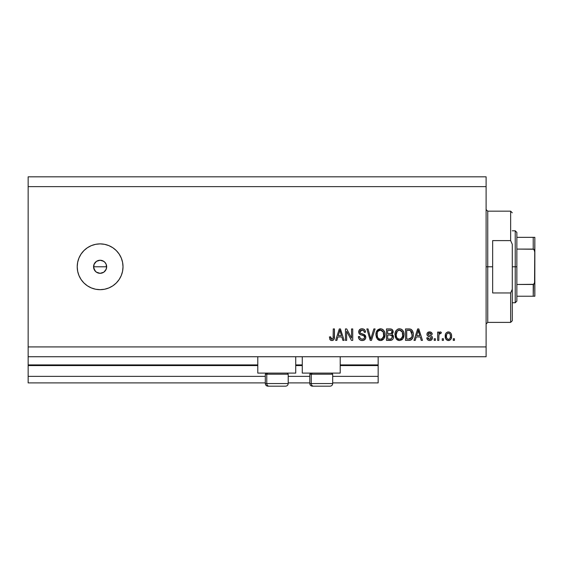 <?xml version="1.0" encoding="UTF-8"?>
<svg xmlns="http://www.w3.org/2000/svg" width="563" height="563" viewBox="0 0 563 563"><rect width="100%" height="100%" fill="white"/><g stroke="black" fill="none" stroke-linecap="round" stroke-linejoin="round"><path stroke-width="0.84" d="M378.16 382.903L332.691 382.903L378.16 382.903L378.16 376.365L332.691 376.365L378.16 376.365L378.16 365.57L340.214 365.57L378.16 365.57L378.16 382.903M309.798 382.903L288.207 382.903L309.798 382.903M265.307 382.903L28.15 382.903L265.307 382.903M309.798 376.365L288.207 376.365L309.798 376.365M265.307 376.365L28.15 376.365L28.15 382.903L28.15 376.365L265.307 376.365M302.275 365.57L295.73 365.57L302.275 365.57M257.784 365.57L28.15 365.57L28.15 376.365L28.15 364.915L257.784 364.915L28.15 364.915L28.15 365.57L257.784 365.57M378.16 364.915L378.16 365.57L378.16 364.915L340.214 364.915L378.16 364.915L378.16 356.738L378.16 364.915M302.275 364.915L295.73 364.915L302.275 364.915M28.15 356.738L28.15 364.915L28.15 356.738L486.108 356.738L28.15 356.738L28.15 346.921L486.108 346.921L486.108 186.634L28.15 186.634L28.15 356.738M257.784 373.093L257.784 356.738L257.784 373.093L295.73 373.093L295.73 356.738L295.73 373.093L257.784 373.093M340.214 373.093L340.214 356.738L340.214 373.093L302.275 373.093L340.214 373.093M302.275 356.738L302.275 373.093L302.275 356.738M95.626 271.542L93.697 268.058L94.07 264.272L93.571 266.778L94.675 270.416L96.477 272.218L100.115 273.322A6.545 6.545 0 0 1 93.571 266.778A6.545 6.545 0 0 1 100.115 260.24L96.484 261.338L94.07 264.272L95.583 262.062M100.115 289.678A22.9 22.9 0 0 1 77.215 266.778A22.9 22.9 0 0 1 100.115 243.885L104.584 244.321L108.877 245.623L112.839 247.741L116.309 250.591L119.152 254.061L121.27 258.016L122.572 262.316L123.016 266.778L122.572 271.246L121.27 275.539L119.152 279.501L116.309 282.971L112.839 285.821L108.877 287.932L104.584 289.241L100.115 289.678L95.647 289.241L91.354 287.932L87.392 285.821L83.922 282.971L81.079 279.501L78.961 275.539L77.659 271.246L77.215 266.778L77.659 262.316L78.961 258.016L81.079 254.061L83.922 250.591L87.392 247.741L91.354 245.623L95.647 244.321L100.115 243.885A22.9 22.9 0 0 1 123.016 266.778A22.9 22.9 0 0 1 100.115 289.678M93.697 265.504L94.675 263.146L96.477 261.338L100.115 260.24L102.621 260.732L104.746 262.154L106.161 264.279L106.66 266.778L106.14 269.332M28.15 176.824L486.108 176.824L28.15 176.824L28.15 186.634L486.108 186.634L486.108 176.824L486.108 346.921L28.15 346.921L28.15 176.824M346.639 340.383L346.639 331.269L346.639 340.383L345.45 340.383L345.45 328.933L346.717 328.933L351.544 338.06L351.544 328.933L352.734 328.933L352.734 340.383L351.467 340.383L346.639 331.269L351.467 340.383L352.734 340.383L352.734 328.933L351.544 328.933L351.544 338.06L346.717 328.933L345.45 328.933L345.45 340.383L346.639 340.383L345.45 340.383L345.45 328.933L346.717 328.933M362.213 340.531C364.409 340.467 365.612 339.355 365.823 337.195L365.225 339.144L363.248 340.425L360.707 340.284L358.962 338.863L358.385 336.66L359.574 336.512L360.179 338.257L361.784 339.151L363.691 338.884L364.592 337.652L364.05 335.928L360.081 334.429L358.905 333.099L358.912 330.664L360.735 328.968L363.367 328.989L364.894 330.122L365.521 332.205L364.331 332.353L363.698 330.706L361.847 330.122L360.243 330.826L359.891 332.261L360.651 333.395L364.796 334.908L365.823 337.195L364.057 334.464L360.25 333.106L359.877 331.945L362.044 330.122C363.466 330.178 364.226 330.917 364.331 332.353L365.521 332.205C365.359 330.031 364.184 328.891 362.009 328.785C359.961 328.862 358.856 329.904 358.687 331.917C358.877 333.711 359.912 334.76 361.77 335.062C363.325 335.175 364.275 335.9 364.634 337.23C364.465 338.546 363.691 339.2 362.319 339.193C360.644 339.088 359.729 338.194 359.574 336.512L358.385 336.66C358.532 339.088 359.806 340.376 362.213 340.531L361.833 340.516M371.306 337.237L373.853 328.933L375.085 328.933L371.481 340.383L370.25 340.383L366.83 328.933L368.054 328.933L370.799 339.046L373.853 328.933L375.085 328.933L373.853 328.933L370.799 339.046L368.054 328.933L366.83 328.933L370.25 340.383L371.481 340.383L370.25 340.383L366.83 328.933L368.054 328.933L370.545 338.011M378.561 340.073L379.476 340.418L377.09 338.736L380.468 340.531L378.547 340.066L377.4 339.123L375.95 335.33L376.443 331.691L377.872 329.707L379.948 328.813L381.995 329.074L383.699 330.347L384.775 332.606L384.944 335.752L384.135 338.328L382.368 340.08L380.468 340.531L383.832 338.778L385.001 334.668C385.085 331.34 383.579 329.376 380.475 328.785C377.309 329.39 375.795 331.403 375.929 334.809L377.09 338.729M399.498 340.531L396.774 339.482L395.233 336.864L395.17 332.705L396.275 330.326L397.957 329.074L400.532 328.912L402.439 330.017L403.685 332.177L404.016 335.21L403.418 337.842L401.827 339.82L399.498 340.531L402.869 338.778L404.037 334.668C404.121 331.34 402.608 329.376 399.505 328.785C396.338 329.39 394.825 331.403 394.966 334.809L396.127 338.736L399.498 340.531L402.207 339.517M415.234 340.383L416.233 336.963L415.234 340.383L413.995 340.383L417.655 328.933L418.816 328.933L422.468 340.383L421.237 340.383L420.237 336.963L416.233 336.963L420.237 336.963L421.237 340.383L422.468 340.383L418.816 328.933L417.655 328.933L413.995 340.383L415.234 340.383L413.995 340.383L417.655 328.933L418.816 328.933L422.468 340.383L421.237 340.383M454.44 338.743L454.44 340.383L453.25 340.383L453.25 338.743L454.44 338.743L453.25 338.743L453.25 340.383L454.44 340.383L453.25 340.383L453.25 338.743L454.44 338.743L454.44 340.383L454.44 338.743M451.617 336.132L450.963 339.088L449.175 340.439L446.973 340.158L445.565 338.44L445.481 334.225L446.368 332.726L447.669 331.994L449.154 331.994L450.435 332.712L451.259 333.943L451.617 336.132C451.709 333.739 450.646 332.332 448.415 331.903C446.156 332.339 445.094 333.775 445.22 336.217C445.101 338.652 446.163 340.087 448.415 340.531C450.703 340.08 451.772 338.609 451.617 336.132L451.603 336.519M443.44 338.743L443.44 340.383L442.244 340.383L442.244 338.743L443.44 338.743L442.244 338.743L442.244 340.383L443.44 340.383L442.244 340.383L442.244 338.743L443.44 338.743L443.44 340.383L443.44 338.743M438.88 335.217L438.83 340.383L437.641 340.383L437.641 332.057L438.83 332.057L438.83 333.38L439.963 331.938L441.357 332.353L440.906 333.542L439.217 333.936L438.83 336.062L439.041 334.366L440.104 333.395L440.906 333.542L441.357 332.353L440.231 331.903L438.83 333.38L438.83 332.057L437.641 332.057L437.641 340.383L438.83 340.383L437.641 340.383L437.641 332.057L438.83 332.057M435.41 338.743L435.41 340.383L434.221 340.383L434.221 338.743L435.41 338.743L434.221 338.743L434.221 340.383L435.41 340.383L434.221 340.383L434.221 338.743L435.41 338.743L435.41 340.383L435.41 338.743M432.433 337.842L431.997 339.405L430.702 340.376L429.076 340.495L427.634 339.806L426.782 337.856L427.971 337.701L428.478 338.905L429.703 339.341L430.772 339.032L431.244 338.046L430.913 337.244L428.281 336.287L427.169 335.302L426.972 333.782L427.704 332.501L430.076 331.938L431.8 332.867L432.285 334.281L431.096 334.436L430.653 333.437L429.611 333.092L428.626 333.289L428.126 334.218L428.626 334.872L431.701 336.027L432.433 337.842C432.3 336.336 431.434 335.485 429.829 335.281L428.499 334.802L428.119 334.112L429.611 333.092L431.096 334.436L432.285 334.281C432.067 332.726 431.159 331.931 429.569 331.903C427.971 331.924 427.092 332.719 426.93 334.281C427.226 335.78 428.197 336.632 429.85 336.836L430.969 337.293L431.244 338.046L429.703 339.341L427.971 337.701L426.782 337.856C427 339.552 427.943 340.439 429.618 340.531C431.364 340.467 432.307 339.573 432.433 337.842L432.426 338.124M409.85 340.312L408.9 340.383C412.003 339.911 413.453 337.983 413.256 334.591L412.785 337.638L411.286 339.771L409.414 340.362L405.522 340.383L405.522 328.933L409.667 328.968L411.293 329.503L412.721 331.417L413.256 334.591C413.439 332.156 412.545 330.34 410.568 329.144L405.522 328.933L405.522 340.383L408.9 340.383L405.522 340.383L405.522 328.933M390.356 340.376L390.011 340.383C392.228 340.362 393.382 339.243 393.474 337.019L392.981 339.003L392.024 339.975L386.485 340.383L386.485 328.933L390.638 328.961L392.284 329.636L393.164 332.163L391.904 334.211L393.122 335.358L393.474 337.019L391.904 334.211L393.178 331.811C393.009 329.904 391.961 328.94 390.039 328.933L386.485 328.933L386.485 340.383L390.011 340.383L386.485 340.383L386.485 328.933L390.039 328.933M336.878 340.383L337.877 336.963L336.878 340.383L335.639 340.383L339.292 328.933L340.453 328.933L344.113 340.383L342.874 340.383L341.875 336.963L337.877 336.963L341.875 336.963L342.874 340.383L344.113 340.383L340.453 328.933L339.292 328.933L335.639 340.383L336.878 340.383L335.639 340.383L339.292 328.933L340.453 328.933L344.113 340.383L342.874 340.383M330.073 339.721L331.86 340.531L330.073 339.721L329.39 336.963L330.58 336.815L330.861 338.497L331.537 339.13L332.304 339.137L333.106 338.328L333.261 328.933L334.45 328.933L334.267 338.532L333.641 339.82L331.86 340.531C333.817 340.143 334.675 338.87 334.45 336.702L334.45 328.933L333.261 328.933L333.106 338.328L331.917 339.193L330.58 336.815L329.39 336.963L330.073 339.721L331.354 340.488M486.108 356.738L486.108 346.921L486.108 356.738M103.909 272.112L106.161 269.283L106.66 266.778L106.161 264.279L106.534 268.058L105.555 270.416L103.747 272.218L100.115 273.322L96.357 272.133M112.839 285.821L116.309 282.971M119.152 254.061L116.309 250.591M112.839 247.741L108.877 245.623M102.621 260.732L103.747 261.338L100.115 260.24A6.545 6.545 0 0 1 106.66 266.778A6.545 6.545 0 0 1 100.115 273.322L98.842 273.196M104.739 262.154L103.747 261.338M100.115 273.322L101.389 273.196M96.477 272.218L95.492 271.408M94.675 270.416L93.571 266.778L106.66 266.778L93.571 266.778M96.477 261.338L97.61 260.732M98.842 260.366L100.115 260.24M106.161 264.279L105.555 263.146M102.621 272.823L103.754 272.218M448.042 340.509L447.669 340.439M446.375 339.7L445.903 339.123M445.361 337.723L445.256 336.977M445.481 334.232L445.657 333.753M445.896 333.31L446.368 332.726L445.896 333.31M447.451 332.057L448.035 331.924M448.225 331.91L449.401 332.064M451.259 333.943L451.47 334.647M451.47 334.654L451.603 335.759M450.97 339.081L450.499 339.679M449.45 340.355L448.795 340.509M449.175 340.439L449.886 340.151M447.486 333.373L446.783 334.204L446.41 336.21C446.269 334.563 446.931 333.521 448.387 333.092C449.886 333.493 450.562 334.535 450.428 336.21L450.182 334.513M450.344 337.265L450.428 336.21C450.562 337.863 449.907 338.905 448.451 339.341L449.183 339.158M447.064 338.652L446.487 337.251L447.036 338.616M447.085 338.68L448.451 339.341C446.945 338.94 446.269 337.899 446.41 336.21L446.543 337.547M448.908 333.176L447.803 333.205M450.231 334.668L449.795 333.81M449.753 333.753L448.901 333.169M449.668 333.669L449.14 333.268M449.19 339.151L450.048 338.222L450.421 336.47M438.83 333.38L439.013 332.972M439.14 332.733L439.365 332.381M440.386 331.917L441.357 332.353L440.906 333.542L440.104 333.395L440.906 333.542M439.041 334.366L438.88 335.189M438.83 340.383L438.83 336.062M439.105 334.155L439.935 333.409M427.057 338.905L427.359 339.482M427.634 339.806L427.19 339.193M427.05 338.891L426.888 338.377M426.782 337.856L427.971 337.701L428.126 338.349M428.154 338.419L429.055 339.243M429.309 339.306L430.266 339.278M431.216 338.328L430.913 337.244M431.244 338.046L430.969 337.293L429.85 336.829M429.365 336.681L427.211 335.379M427.176 335.309L426.993 334.816M427.366 332.86L427.704 332.501M429.323 331.91L430.076 331.938M430.575 332.043L431.033 332.233M432.046 333.317L432.194 333.782M432.285 334.281L431.096 334.436L430.899 333.753M430.167 333.169L430.653 333.437M430.139 333.162L429.112 333.134M428.154 333.866L428.499 334.802L429.442 335.161M428.499 334.802L428.119 334.112L428.499 334.802L429.829 335.281M430.329 335.435L430.779 335.59M431.997 339.405L430.716 340.369M430.695 340.376L430.167 340.495M418.126 330.671L417.704 332.29L418.232 330.122L419.843 335.625L416.627 335.625L417.704 332.29L416.627 335.625L419.843 335.625L418.126 330.692M418.766 332.093L418.647 331.677M408.745 328.933L409.667 328.968M410.35 329.081L410.758 329.214M410.941 329.292L411.905 330.052M412.074 330.256L412.369 330.699M413.256 334.591L413.242 335.112M413.066 336.639L412.946 337.131M412.911 337.251L412.792 337.624M412.074 338.996L411.736 339.398M410.906 339.989L411.264 339.792M410.899 339.996L409.92 340.298M411.757 332.269L411.926 332.916M412.06 334.288L411.975 335.907M409.864 338.94L411.609 337.378L408.752 339.046L410.258 338.82M406.711 339.046L406.711 330.27L410.343 330.495L406.711 330.27L406.711 339.046L408.752 339.046L406.711 339.046M411.433 331.551L410.343 330.495L412.06 334.936M395.402 337.371L395.24 336.878M395.015 333.725L395.17 332.719M395.993 330.713L396.253 330.361M397.485 329.299L397.95 329.074M398.463 328.905L398.963 328.813M400.532 328.912L401.989 329.622M403.009 330.727L403.284 331.199M403.544 331.776L403.678 332.142M404.037 334.668L404.016 335.217M403.896 336.301L403.784 336.801M403.706 337.089L403.312 338.067M402.869 338.778L402.559 339.165M398.921 340.495L397.591 340.073M397.562 340.059L396.788 339.496M403.164 338.328L403.418 337.842M403.805 332.606L403.425 331.487M402.017 329.636L401.496 329.299M399.744 330.129L397.316 331.03L398.71 330.221M402.144 331.642L400.406 330.256L401.574 330.938M397.365 330.988L396.155 334.823C395.972 332.184 397.091 330.615 399.512 330.122L402.348 332.043L402.848 334.633C402.974 337.195 401.855 338.715 399.491 339.193L401.011 338.792L402.707 336.174M402.439 337.082L401.011 338.792M398.731 339.095L397.696 338.595L399.491 339.193C397.189 338.743 396.078 337.286 396.155 334.823L396.542 337.082L396.162 334.415L396.662 331.98M402.644 332.916L401.876 331.269M402.7 336.21L402.249 331.839M402.77 333.556L402.658 332.986M400.272 339.095L400.645 338.968M396.542 337.075L397.358 338.3M397.394 338.335L396.908 337.758M390.356 328.94L392.003 329.411M391.792 329.285L392.263 329.622M392.355 329.714L392.664 330.094M392.678 330.122L393.129 331.213M393.115 332.48L392.861 333.183M393.474 337.019L393.467 337.371M393.431 337.716L393.199 338.56M392.974 339.01L392.017 339.975M393.46 336.59L393.403 336.167M392.235 337.61L391.911 335.752L389.87 335.027C391.355 334.929 392.158 335.597 392.284 337.026C392.158 335.597 391.355 334.929 389.87 335.027L387.682 335.027L389.87 335.027M391.32 338.842L392.284 337.026L391.194 338.898L390.039 339.046L391.454 338.771M391.06 330.418L387.682 330.27L387.682 333.69L390.947 333.577L391.989 332.001L390.947 333.577L387.682 333.69L387.682 330.27L389.624 330.27C391.046 330.087 391.834 330.664 391.989 332.001L391.841 331.178M389.779 333.69L391.186 333.486L391.939 332.508L391.834 331.164L390.898 330.368M390.694 330.333L390.145 330.277M387.682 339.046L387.682 335.027L387.682 339.046L390.039 339.046L387.682 339.046M390.771 338.996L390.039 339.046M391.939 332.508L391.989 332.001M390.053 330.277L389.624 330.27M376.344 337.307L376.204 336.878M375.978 333.718L376.14 332.712M376.443 331.691L380.736 328.792M381.503 328.912L382.003 329.074M382.46 329.299L383.396 330.009M383.98 330.734L384.642 332.142M384.881 333.12L384.951 333.627M384.86 336.301L384.754 336.808M384.67 337.089L384.388 337.835M383.832 338.778L381.974 340.263M381.883 340.291L381.038 340.495M380.961 340.502L381.447 340.425M379.898 340.495L379.504 340.425M383.178 339.517L383.523 339.165M384.986 335.21L385.001 334.668M384.775 332.606L383.959 330.706M383.445 330.059L382.981 329.636M380.708 330.129L378.287 331.03L378.927 330.523M383.107 331.642L381.376 330.256L382.544 330.945M377.33 332.853L377.119 334.823C376.936 332.184 378.062 330.615 380.482 330.122L383.319 332.043L383.811 334.633C383.945 337.195 382.826 338.715 380.454 339.193L381.974 338.792L383.677 336.174M383.41 337.082L381.974 338.792M378.99 338.806L380.454 339.193C378.16 338.743 377.048 337.286 377.119 334.823L377.513 337.082L377.154 334.014M378.329 330.988L377.625 331.98M379.652 330.228L379.286 330.347M383.607 332.916L382.847 331.269M383.67 336.21L383.213 331.839M383.741 333.556L383.628 332.986M381.242 339.095L381.608 338.968M377.506 337.075L378.322 338.3M377.879 337.758L378.674 338.595M378.983 338.806L379.694 339.095M371.481 340.383L375.085 328.933L371.481 340.383M370.799 339.046L370.679 338.525M361.453 340.474L360.158 340.031M359.44 339.475L358.645 338.173M358.385 336.66L359.574 336.512L359.651 337.04M361.784 339.151L362.748 339.165M363.402 339.017L364.008 338.659M364.62 337.441L364.62 336.984M364.374 336.294L364.057 335.935M363.599 335.654L362.565 335.295M359.651 334.126L359.278 333.739M359.257 333.711L358.905 333.106M358.694 332.219L358.694 331.6M360.151 329.228L360.601 329.01M360.77 328.954L361.369 328.827M361.685 328.792L362.354 328.799M362.009 328.785C364.184 328.891 365.359 330.031 365.521 332.205L364.331 332.353L364.099 331.304M362.502 330.15L363.663 330.664M362.481 330.15L361.643 330.143M360.784 330.382L360.348 330.713M359.912 331.551L360.25 333.106L362.065 333.873L361.108 333.592M361.488 333.718L362.586 334M364.725 334.851L365.563 335.893M365.591 335.963L365.718 336.35M365.76 337.891L365.232 339.137M365.218 339.151L364.866 339.58M364.761 339.679L364.233 340.059M364.198 340.08L363.578 340.341M360.116 340.01L360.707 340.284M365.556 338.539L365.76 337.884M364.247 334.556L363.818 334.366M362.931 330.249L363.402 330.46M365.274 330.854L364.535 329.7M359.074 330.312L358.912 330.664M358.905 333.099L359.595 334.077M361.193 334.894L361.77 335.062M351.544 328.933L352.734 328.933L352.734 340.383L351.467 340.383M339.503 331.755L339.876 330.122L341.481 335.625L338.264 335.625L339.341 332.29L338.264 335.625L341.481 335.625L340.179 331.304M340.411 332.093L340.284 331.677M339.876 330.122L339.644 331.213M329.974 339.573L329.728 339.088M329.39 336.963L330.58 336.815L330.601 337.195M330.636 337.575L330.798 338.314M330.847 338.462L331.072 338.82M333.106 338.328L333.212 337.786M333.233 337.568L333.261 336.794M333.261 328.933L334.45 328.933L334.429 337.364M333.831 339.588L334.338 338.208M334.267 338.532L334.119 339.039M333.634 339.827L333.141 340.221M332.198 340.509L332.796 340.376M330.425 340.087L330.861 340.348M450.034 334.183L449.746 333.753M448.648 333.113L448.134 333.113M446.431 335.696L446.431 336.737M447.465 339.032L447.93 339.264M448.19 339.32L448.704 339.32M418.379 330.713L418.232 330.122M411.173 338.152L411.827 336.695M411.905 336.35L412.01 335.647M411.659 332.001L411.222 331.241M410.828 330.812L410.145 330.425M409.948 330.375L408.717 330.27M399.512 330.122L399.111 330.143M397.316 331.03L396.824 331.67M399.104 339.165L399.885 339.165M402.812 335.428L402.784 333.641M380.482 330.122L380.074 330.143M378.287 331.03L377.787 331.67M377.358 332.726L377.196 333.606M380.074 339.165L380.855 339.165M383.783 335.428L383.748 333.641M288.094 383.558L266.771 383.558L266.771 374.205L267.742 373.093L266.771 374.205L288.207 374.205L266.771 374.205L266.771 383.558A2.618 2.28 90 0 0 269.051 386.176L285.504 386.176M266.419 373.093L265.307 374.205L266.771 374.205L265.307 374.205L265.307 383.558C265.469 385.148 266.341 386.021 267.925 386.176C266.341 386.021 265.469 385.148 265.307 383.558L288.207 383.558C288.045 385.148 287.172 386.021 285.589 386.176C287.172 386.021 288.045 385.148 288.207 383.558L288.207 374.205L287.095 373.093M267.988 386.176L285.561 386.176M269.051 386.176A2.618 2.28 -90 0 1 266.771 383.558M332.585 383.558L311.255 383.558L311.255 374.205L312.226 373.093L311.255 374.205L332.691 374.205L311.255 374.205L311.255 383.558A2.618 2.28 90 0 0 313.542 386.176L329.988 386.176M310.91 373.093L309.798 374.205L311.255 374.205L309.798 374.205L309.798 383.558L332.691 383.558C332.536 385.148 331.663 386.021 330.08 386.176C331.663 386.021 332.536 385.148 332.691 383.558L332.691 374.205L331.579 373.093M312.472 386.176L330.052 386.176M313.542 386.176A2.618 2.28 -90 0 1 311.255 383.558M486.108 209.535L487.748 211.167L487.748 266.778L492.653 266.778L492.653 240.612L510.641 240.612L512.281 244.293L512.281 289.262L510.641 292.95L510.641 322.388L510.641 292.95L492.653 292.95L492.653 266.778L487.748 266.778L487.748 211.167L487.748 266.778L486.108 266.778L487.748 266.778L487.748 322.388L486.108 324.028M510.641 240.612L510.641 211.167L510.641 240.612L512.281 244.293L512.281 320.755L512.281 289.262L510.641 292.95L492.653 292.95L492.653 240.612L510.641 240.612M487.748 266.778L487.748 322.388L487.748 266.778M533.513 284.421L533.217 296.222L516.862 296.222L516.862 266.778L515.222 266.778L515.222 302.76L515.222 266.778L512.281 266.778L515.222 266.778L515.222 230.795L515.222 266.778L516.862 266.778L516.862 301.128L516.862 296.222L534.85 296.222L534.85 281.036L534.196 283.829M533.703 249.233L516.862 249.085L516.862 266.778L516.862 232.435L516.862 249.085L533.217 249.085L534.09 249.585L534.85 252.52L534.787 296.222M533.513 237.34L534.836 237.34L534.561 283.062L533.217 284.47L516.862 284.47L533.71 284.322L533.217 284.47L533.217 296.222L534.561 296.222L533.703 296.222M533.217 237.34L516.862 237.34L533.217 237.34L533.217 249.085L533.217 237.34L534.836 237.34L534.85 252.52L534.561 250.507L533.217 249.085M309.798 383.558C309.953 385.148 310.825 386.021 312.416 386.176C310.825 386.021 309.953 385.148 309.798 383.558M512.281 320.755L510.641 322.388L487.748 322.388M487.748 211.167L510.641 211.167L512.281 212.807M516.862 301.128L515.222 302.76L512.281 302.76M512.281 230.795L515.222 230.795L516.862 232.435"/></g></svg>
